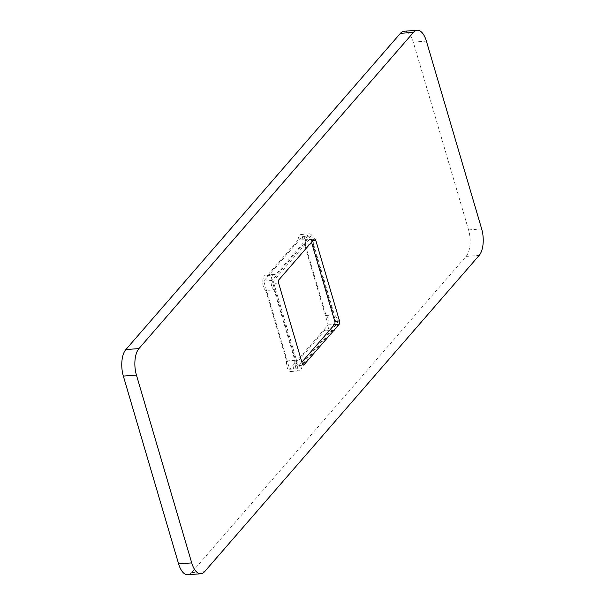 <?xml version="1.0" encoding="UTF-8"?>
<svg xmlns="http://www.w3.org/2000/svg" width="605" height="605" viewBox="0 0 605 605"><rect width="100%" height="100%" fill="white"/><g stroke="black" fill="none" stroke-linecap="round" stroke-linejoin="round"><path stroke-width="0.45" stroke-dasharray="3.02 2.27" d="M267.266 275.525L275.57 274.889L306.327 239.467L298.031 240.094L267.266 275.525A7.91 3.675 -94.3 0 0 265.86 275.056A7.91 3.675 -94.3 0 0 264.385 275.895A7.91 3.675 -94.3 0 0 262.827 283.639A7.91 3.675 -94.3 0 0 265.852 290.513L274.148 289.878A7.91 3.675 -94.3 0 1 271.131 283.004A7.91 3.675 -94.3 0 1 272.681 275.267A7.91 3.675 -94.3 0 1 274.156 274.428A7.91 3.675 -94.3 0 1 275.57 274.889M298.031 240.094A7.91 3.675 -94.3 0 1 299.619 235.315A7.91 3.675 -94.3 0 1 301.093 234.475A7.91 3.675 -94.3 0 1 305.321 245.048L313.617 244.42A7.91 3.675 85.7 0 0 309.389 233.848A7.91 3.675 85.7 0 0 307.915 234.679A7.91 3.675 85.7 0 0 306.327 239.467M314.146 239.164L309.427 239.527L274.194 280.107L278.913 279.752M278.602 283.064L273.884 283.42A2.473 1.149 -94.3 0 1 274.194 280.107M273.884 283.42L297.63 364.104L302.341 363.741M302.999 364.913L299.241 365.193A2.473 1.149 -94.3 0 1 298.779 365.458A2.473 1.149 -94.3 0 1 297.63 364.104M299.241 365.193L301.88 362.153M311.507 242.204L311.038 240.624L313.012 240.472M309.427 239.527A2.473 1.149 -94.3 0 1 309.889 239.262A2.473 1.149 -94.3 0 1 311.038 240.624M305.321 245.048L326.05 315.485A7.91 3.675 -94.3 0 1 329.15 324.061A7.91 3.675 -94.3 0 1 326.034 330.935A7.91 3.675 -94.3 0 1 324.628 330.474L332.924 329.838L302.167 365.269A7.91 3.675 -94.3 0 1 299.104 370.888A7.91 3.675 -94.3 0 1 294.877 360.315L274.148 289.878M302.167 365.269L293.871 365.904L324.628 330.474M187.815 574.75A19.784 9.188 85.7 0 0 191.505 572.655L466.054 256.422A19.784 9.188 85.7 0 0 468.565 229.915L413.283 42.1A19.784 9.188 85.7 0 0 404.087 31.248M297.97 368.634L272.016 280.455L310.524 236.101L336.478 324.28L297.97 368.634L289.674 369.262L263.72 281.091L302.228 236.737L328.175 324.908L289.674 369.262M313.617 244.42L334.346 314.857A7.91 3.675 -94.3 0 1 337.454 323.425A7.91 3.675 -94.3 0 1 334.338 330.307A7.91 3.675 -94.3 0 1 332.924 329.838M293.871 365.904A7.91 3.675 -94.3 0 1 290.808 371.523A7.91 3.675 -94.3 0 1 286.581 360.943L265.852 290.513M334.346 314.857L326.05 315.485M286.581 360.943L294.877 360.315M272.016 280.455L263.72 281.091M310.524 236.101L302.228 236.737M336.478 324.28L328.175 324.908M413.283 42.1L426.389 41.11M468.565 229.915L481.663 228.917M466.054 256.422L479.152 255.423M191.505 572.655L204.603 571.657M274.156 274.428L265.86 275.056M309.389 233.848L301.093 234.475M298.779 365.458L303.498 365.102M309.889 239.262L314.608 238.907M334.338 330.307L326.034 330.935M299.104 370.888L290.808 371.523"/><path stroke-width="0.91" d="M303.96 364.838A2.473 1.149 85.7 0 1 303.498 365.102A2.473 1.149 85.7 0 1 302.341 363.741L278.602 283.064A2.473 1.149 85.7 0 1 278.913 279.752L314.146 239.164A2.473 1.149 85.7 0 1 314.608 238.907A2.473 1.149 85.7 0 1 315.757 240.261L339.503 320.937L334.784 321.3A2.473 1.149 -94.3 0 1 334.474 324.613L339.186 324.257L303.96 364.838L302.999 364.913M301.88 362.153L334.474 324.613M339.186 324.257A2.473 1.149 85.7 0 0 339.503 320.937M334.784 321.3L311.507 242.204M417.185 30.25L404.087 31.248A19.784 9.188 85.7 0 0 400.397 33.343L125.848 349.577A19.784 9.188 85.7 0 0 123.337 376.083L178.611 563.89A19.784 9.188 85.7 0 0 187.815 574.75L200.913 573.752A19.784 9.188 85.7 0 0 204.603 571.657L479.152 255.423A19.784 9.188 85.7 0 0 481.663 228.917L426.389 41.11A19.784 9.188 85.7 0 0 417.185 30.25A19.784 9.188 85.7 0 0 413.495 32.345L138.946 348.578A19.784 9.188 85.7 0 0 136.435 375.085L191.717 562.9A19.784 9.188 85.7 0 0 200.913 573.752M313.012 240.472L315.757 240.261M138.946 348.578L125.848 349.577M400.397 33.343L413.495 32.345M178.611 563.89L191.717 562.9M123.337 376.083L136.435 375.085"/></g></svg>
